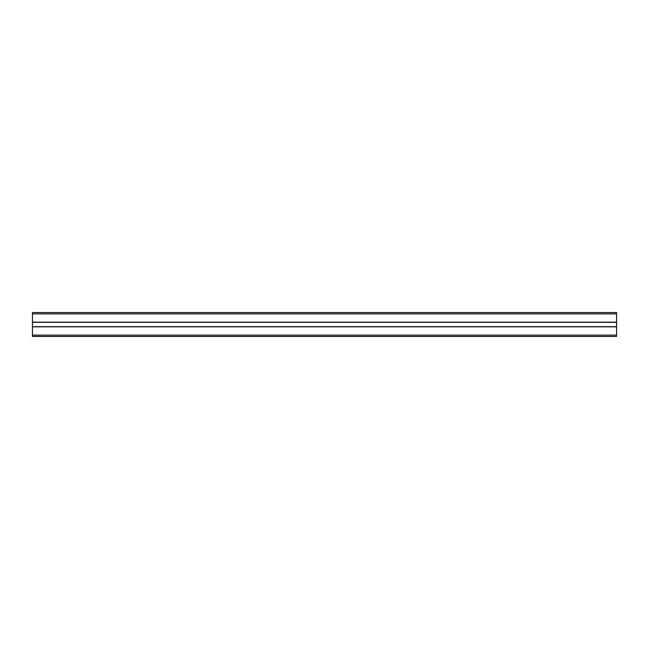 <?xml version="1.0" encoding="UTF-8"?>
<svg xmlns="http://www.w3.org/2000/svg" width="649" height="649" viewBox="0 0 649 649"><rect width="100%" height="100%" fill="white"/><g stroke="black" fill="none" stroke-linecap="round" stroke-linejoin="round"><path stroke-width="0.97" d="M32.45 313.881L616.55 313.881L616.55 312.55L32.45 312.55L32.45 322.326L616.55 322.326L616.55 336.45L32.45 336.45L32.45 335.119L616.55 335.119M616.55 313.881L616.55 322.326L32.45 322.326L32.45 335.119M32.45 326.674L616.55 326.674M32.45 322.164L616.55 322.164M32.45 326.836L616.55 326.836"/></g></svg>
